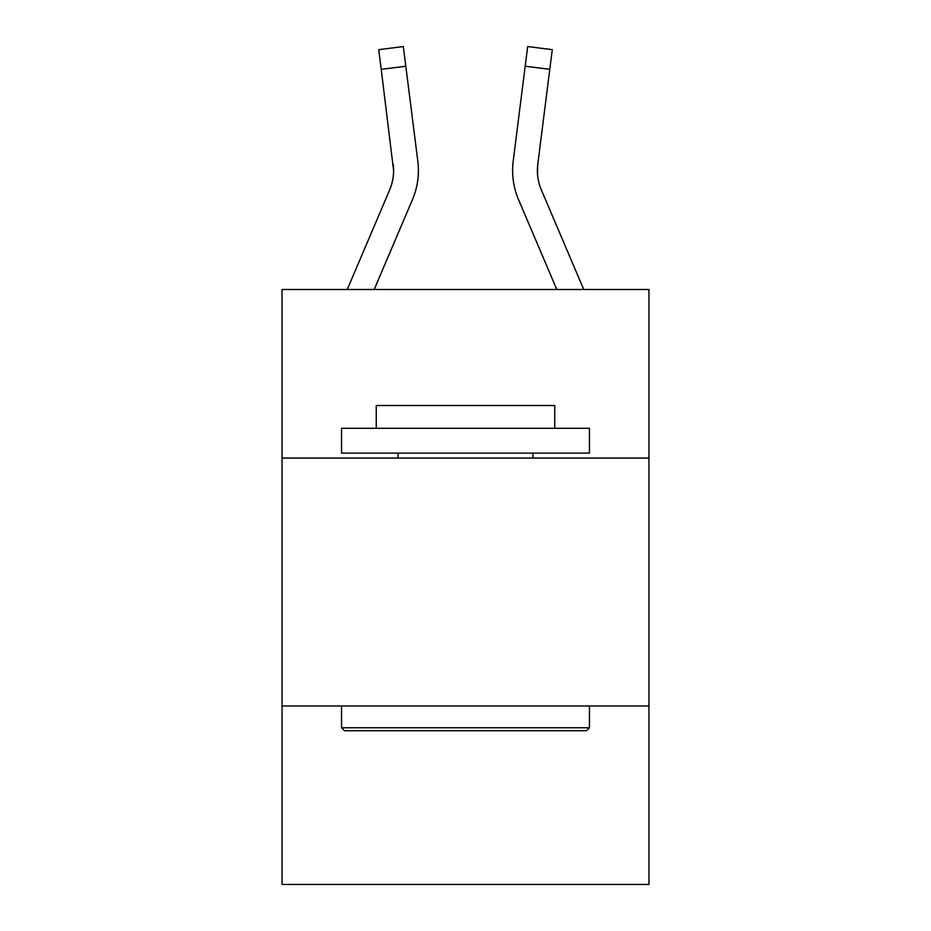 <?xml version="1.0" encoding="UTF-8"?>
<svg xmlns="http://www.w3.org/2000/svg" width="931" height="931" viewBox="0 0 931 931"><rect width="100%" height="100%" fill="white"/><g stroke="black" fill="none" stroke-linecap="round" stroke-linejoin="round"><path stroke-width="1.4" d="M648.942 458.064L648.942 289.494L282.058 289.494L282.058 458.064L648.942 458.064L648.942 884.45L282.058 884.45L282.058 458.064M648.942 705.966L282.058 705.966M374.192 289.494L412.456 199.63A74.375 74.375 0 0 0 417.81 161.179L405.811 66.229L381.221 69.336L378.731 49.657L403.332 46.55L405.811 66.229M417.437 158.2L417.81 161.179M556.808 289.494L518.544 199.63A74.375 74.375 0 0 1 513.19 161.179L527.668 46.55L552.269 49.657L527.668 46.55L552.269 49.657L527.668 46.55L552.269 49.657L527.668 46.55L552.269 49.657L527.668 46.55L552.269 49.657L527.668 46.55L552.269 49.657L527.668 46.55L552.269 49.657L527.668 46.55L552.269 49.657L549.779 69.336L525.189 66.229M537.455 172.922L537.781 164.287L549.779 69.336M347.251 289.494L389.647 189.924A49.576 49.576 0 0 0 393.604 170.594L381.221 69.336M389.647 189.924A49.576 49.576 0 0 0 393.604 170.594A49.576 49.576 0 0 1 389.647 189.924A49.576 49.576 0 0 0 393.604 170.594A49.576 49.576 0 0 1 389.647 189.924A49.576 49.576 0 0 0 393.604 170.594A49.576 49.576 0 0 1 389.647 189.924A49.576 49.576 0 0 0 393.604 170.594A49.576 49.576 0 0 1 389.647 189.924A49.576 49.576 0 0 0 393.604 170.594A49.576 49.576 0 0 1 389.647 189.924A49.576 49.576 0 0 0 393.219 164.287L393.604 170.582M541.353 189.924A49.576 49.576 0 0 1 537.396 170.582L537.781 164.287A49.576 49.576 0 0 0 541.353 189.924A49.576 49.576 0 0 1 537.396 170.582A49.576 49.576 0 0 0 541.353 189.924A49.576 49.576 0 0 1 537.396 170.582A49.576 49.576 0 0 0 541.353 189.924A49.576 49.576 0 0 1 537.396 170.582A49.576 49.576 0 0 0 541.353 189.924A49.576 49.576 0 0 1 537.396 170.582A49.576 49.576 0 0 0 541.353 189.924A49.576 49.576 0 0 1 537.396 170.582A49.576 49.576 0 0 0 541.353 189.924L583.749 289.494M344.528 730.754L341.549 727.774L589.451 727.774L586.472 730.754L344.528 730.754M589.451 428.318L589.451 453.106L341.549 453.106L341.549 428.318L589.451 428.318M376.252 428.318L376.252 405.509L554.748 405.509L554.748 428.318M589.451 705.966L589.451 727.774M341.549 705.966L341.549 727.774M532.928 453.106L532.928 458.064M398.072 453.106L398.072 458.064M418.403 170.466L418.31 174.132L418.403 170.466M378.731 49.657L403.332 46.55M512.597 170.466L512.69 174.132L512.597 170.466M513.19 161.179L513.563 158.2"/></g></svg>
